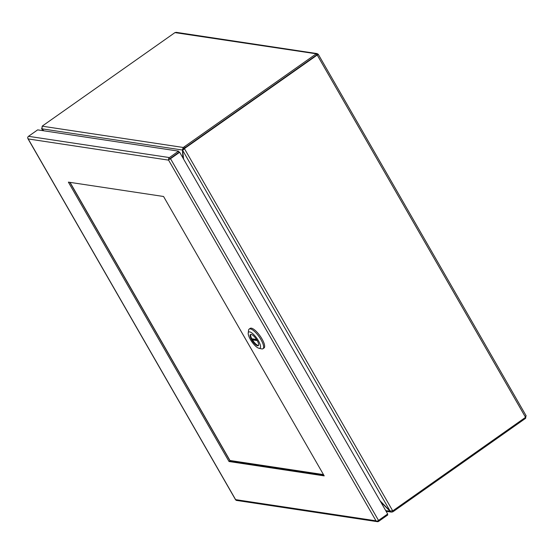 <?xml version="1.0" encoding="UTF-8"?>
<svg xmlns="http://www.w3.org/2000/svg" width="554" height="554" viewBox="0 0 554 554"><rect width="100%" height="100%" fill="white"/><g stroke="black" fill="none" stroke-linecap="round" stroke-linejoin="round"><path stroke-width="0.83" d="M317.179 53.606L176.241 32.34L174.946 32.61L317.996 54.063L318.218 54.417L317.22 55.033L525.552 417.328L525.947 415.659L525.642 418.298L525.227 417.564M317.899 54.638L318.321 54.396L526.175 415.86M525.552 417.328L393.783 510.158A5.457 4.972 -81.4 0 1 392.661 510.753L184.489 148.735A5.457 4.972 -81.4 0 1 185.452 147.856L317.22 55.033L316.715 54.957L317.255 55.095L316.119 53.911L184.344 146.741A5.457 1.475 150.1 0 1 183.236 147.468L183.831 148.507A5.457 1.475 -29.9 0 0 184.939 147.78L316.715 54.957L184.939 147.78A5.457 4.972 98.6 0 0 183.983 148.659L183.596 149.601M392.239 510.94L392.765 511.848A5.457 1.475 -29.9 0 0 393.873 511.12L525.642 418.298M42.201 126.187L41.952 128.826L182.37 150.016L183.236 147.468L42.201 126.187A5.457 1.475 150.1 0 1 43.177 125.439L174.946 32.61M183.72 149.095L182.633 150.279L184.489 148.735L183.983 148.659M183.589 159.081A414.787 128.687 -125.2 0 0 182.633 150.91A5.457 1.697 54.8 0 1 182.633 150.279L390.071 511.03L392.661 510.753M392.765 511.848L391.477 512.118L390.092 511.259L385.723 510.601M42.9 130.661L41.647 128.244M390.071 511.03A5.457 1.697 54.8 0 1 389.282 510.282A414.787 128.687 -125.2 0 0 380.127 500.871M390.279 511.134L390.092 511.259A5.457 1.697 54.8 0 0 389.296 510.4A414.787 128.687 -125.2 0 1 380.716 501.896M43.704 130.786A414.787 128.687 -125.2 0 1 42.762 129.802A5.457 1.697 54.8 0 0 41.972 129.054L42.083 128.978M183 158.056A414.787 128.687 -125.2 0 1 182.495 150.771A5.457 1.697 54.8 0 0 182.37 150.016L183.831 148.507M43.904 130.813A414.787 128.687 -125.2 0 0 42.755 129.684A5.457 1.697 54.8 0 1 41.952 128.826M163.562 196.49L324.215 475.879L229.031 461.517L68.377 182.127L163.562 196.49M28.206 138.943L235.609 499.632L376 520.815L168.596 160.134L28.212 138.95L27.7 137.877A1.877 1.71 98.6 0 1 28.51 136.312L37.658 129.871L178.554 151.131L169.406 157.571L28.51 136.312M387.336 514.216L387.758 514.95L378.611 521.39A1.877 1.71 -81.4 0 1 376.99 521.543L376 520.822L376.962 521.231A1.877 0.506 -29.9 0 0 378.521 520.428L387.668 513.987L179.662 152.246L170.514 158.693A1.877 0.506 150.1 0 1 168.949 159.497L168.589 160.12L168.596 159.137A1.877 1.71 -81.4 0 1 169.406 157.571M235.609 499.632L236.094 500.283A1.877 1.71 98.6 0 0 236.537 500.421L377.433 521.681M229.031 461.517L230 460.838L323.695 474.972M69.866 182.356L230 460.838M168.596 159.137L170.002 158.61L168.949 159.497M179.662 152.246L170.009 158.61L179.15 152.17L178.554 151.131M376.99 521.543L377.149 521.169M262.998 348.708L264.016 347.995A12.008 3.726 -125.2 0 0 261.987 338.916A12.008 3.726 -125.2 0 0 250.186 328.363L249.168 329.083A12.008 3.726 54.8 0 1 260.969 339.637A12.008 3.726 54.8 0 1 262.998 348.708A12.008 3.726 54.8 0 1 261.62 348.875L258.919 348.258A9.827 3.047 54.8 0 1 250.387 339.484A9.827 3.047 54.8 0 1 248.22 333.072A9.827 3.047 54.8 0 1 252.022 333.079A9.827 3.047 54.8 0 1 258.386 340.696A9.827 3.047 54.8 0 1 258.919 348.258M257.16 340.509A6.821 2.119 -125.2 0 0 250.456 334.512A6.821 2.119 -125.2 0 0 251.606 339.671A6.821 2.119 -125.2 0 0 258.309 345.668A6.821 2.119 -125.2 0 0 257.16 340.509M250.754 334.394A6.821 2.119 -125.2 0 0 252.118 339.311A6.821 2.119 -125.2 0 0 252.444 339.865L257.201 340.578M253.379 339.006A6.821 2.119 -125.2 0 0 253.462 339.145L252.444 339.865M248.22 333.072L248.552 330.316A12.008 3.726 54.8 0 1 249.168 329.083M256.53 339.477L251.814 338.771A6.821 2.119 -125.2 0 0 252.118 339.311A6.821 2.119 -125.2 0 0 258.524 345.426M256.62 339.623L253.462 339.145M229.965 460.492L70.046 182.384L229.965 460.492L323.481 474.598L229.965 460.492M185.452 147.856L184.344 146.741M393.873 511.12L393.444 510.379M378.521 520.428L170.514 158.693M317.809 54.701L316.805 54.95M391.477 512.118L386.131 511.314M42.769 130.647L41.702 128.784M235.616 499.833L27.873 138.562"/></g></svg>
